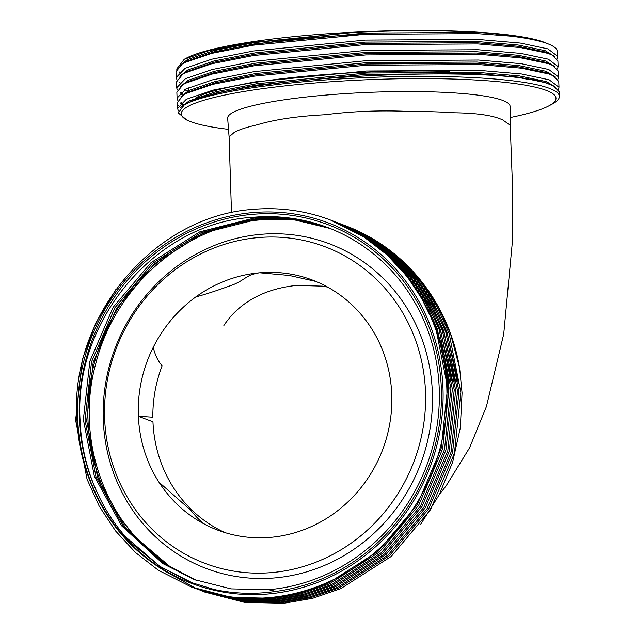 <?xml version="1.0" encoding="UTF-8"?>
<svg xmlns="http://www.w3.org/2000/svg" width="635" height="635" viewBox="0 0 635 635"><rect width="100%" height="100%" fill="white"/><g stroke="black" fill="none" stroke-linecap="round" stroke-linejoin="round"><path stroke-width="0.95" d="M186.642 61.373A182.332 25.63 177.6 0 0 186.095 61.912M359.346 34.6A180.594 25.384 177.6 0 0 202.867 55.761M527.272 79.288A178.34 25.067 177.6 0 0 509.127 75.986M449.334 71.461A178.34 25.067 177.6 0 0 195.691 97.965M191.754 100.925A178.34 25.067 177.6 0 0 191.127 101.656M510.222 125.262L510.095 106.434A141.343 19.868 177.6 0 0 502.777 100.433A141.343 19.868 177.6 0 0 345.384 93.607A141.343 19.868 177.6 0 0 227.655 118.269L229.1 136.922M510.222 125.317L502.944 120.055C493.665 115.53 477.599 113.109 454.747 112.784C440.833 111.871 425.426 111.419 408.543 111.419C380.428 110.165 352.568 111.276 324.961 114.752C297.418 116.141 274.852 119.491 257.238 124.785C246.801 127.183 239.181 129.675 234.378 132.255L229.092 136.882L231.497 212.717M510.167 117.538A187.539 26.36 177.6 0 0 548.592 106.021A187.539 26.36 177.6 0 0 546.283 90.384A187.539 26.36 177.6 0 0 311.706 83.264A187.539 26.36 177.6 0 0 189.262 121.079A187.539 26.36 177.6 0 0 190.945 121.753A187.539 26.36 177.6 0 0 228.513 129.35M97.282 492.744A191.016 179.673 110.8 0 1 79.375 419.267A191.016 179.673 110.8 0 1 252.42 214.344A191.016 179.673 110.8 0 1 441.301 387.318A191.016 179.673 110.8 0 1 275.892 591.399C255.032 594.455 234.418 593.804 214.058 589.447L192.27 582.811L160.163 566.571L132.032 543.862C117.602 528.979 106.021 511.937 97.282 492.744C86.701 469.702 80.947 445.206 80.026 419.259C74.12 319.421 157.02 222.361 253.063 217.289A188.238 177.054 110.8 0 1 327.604 227.489A188.238 177.054 110.8 0 1 439.198 387.755A188.238 177.054 110.8 0 1 268.676 589.701L231.029 588.875L194.358 579.588L162.695 563.515L121.682 525.867L94.337 476.258L83.368 419.544L89.845 361.299L113.165 307.221L151.059 262.604L199.827 231.831L254.714 217.916L292.084 218.757L328.541 227.846M195.183 579.898L164.346 564.142L123.333 526.494L95.996 476.885L85.019 420.172L91.504 361.926L114.824 307.848L152.71 263.231L201.486 232.458L256.373 218.543L293.291 219.329L329.367 228.163M196.842 580.509L167.656 565.396L139.208 542.076L115.991 512.548A188.238 177.054 110.8 0 1 88.051 421.322A188.238 177.054 110.8 0 1 330.351 228.552M196.017 580.207L166.005 564.769L124.984 527.121L97.647 477.512L86.67 420.799L93.154 362.553L116.475 308.475L154.368 263.858L203.136 233.085L258.024 219.17L294.505 219.893L330.192 228.489M104.664 419.243A169.307 159.25 110.8 0 1 258.04 237.601A169.307 159.25 110.8 0 1 425.458 390.922A169.307 159.25 110.8 0 1 272.074 572.564A169.307 159.25 110.8 0 1 104.664 419.243M103.307 420.648A173.649 163.338 110.8 0 1 260.612 234.355A173.649 163.338 110.8 0 1 432.324 391.604A173.649 163.338 110.8 0 1 275.011 577.906A173.649 163.338 110.8 0 1 103.307 420.648M197.477 589.185L175.982 577.207C131.445 554.045 101.259 517.676 85.423 468.106C80.558 452.398 77.716 436.221 76.898 419.56C69.405 316.801 153.868 216.154 252.754 209.399A196.223 184.571 110.8 0 1 330.462 220.027A196.223 184.571 110.8 0 1 446.786 387.096A196.223 184.571 110.8 0 1 197.477 589.185L191.333 586.986L158.329 570.23L135.533 552.561L115.57 530.979L99.235 506.222L87.058 479.258L75.613 420.148L82.359 359.426L95.806 322.89L116.054 289.187M330.573 220.067L363.903 236.95L386.866 254.683L406.995 276.32L423.497 301.141L435.832 328.168L447.611 387.406L441.198 448.254L417.219 504.761L378.063 551.394L327.557 583.597L299.402 593.288L270.677 598.233L231.434 597.376L191.333 586.986M331.406 220.385L365.355 237.498L388.31 255.23L408.448 276.868L424.95 301.688L437.285 328.716L449.064 387.953L442.643 448.802L418.671 505.309L379.508 551.942L329.009 584.152L300.847 593.844L272.121 598.781L232.878 597.924L193.921 587.962M332.335 220.75L333.78 221.297M332.129 220.662L367.213 238.204L390.168 255.937L410.305 277.574L426.807 302.395L439.142 329.422L450.921 388.66L444.5 449.509L420.529 506.016L381.365 552.648L330.867 584.851L302.704 594.543L273.987 599.488L234.744 598.63L194.643 588.24M333.978 221.401L368.657 238.752L391.62 256.484L411.75 278.122L428.252 302.943L440.587 329.97L452.366 389.207L445.945 450.056L421.973 506.563L382.818 553.196L332.311 585.406L304.157 595.098L275.431 600.035L236.188 599.178L197.231 589.216M335.645 222.004L336.367 222.266M334.701 221.686L370.522 239.458L393.478 257.191L413.615 278.828L430.117 303.649L442.452 330.676L454.231 389.914L447.81 450.763L423.839 507.27L384.675 553.903L334.177 586.105L306.014 595.797L277.297 600.742L238.054 599.885L197.953 589.494M336.367 222.282L337.09 222.552M338.026 222.893L371.967 240.006L394.922 257.739L415.06 279.376L431.562 304.197L443.897 331.224L455.676 390.462L449.255 451.31L425.283 507.817L386.12 554.45L335.621 586.661L307.459 596.352L278.741 601.289L239.498 600.432L200.533 590.471M335.621 222.067L336.352 222.321M337.288 222.655L338.733 223.202M338.947 223.258L340.4 223.806M338.749 223.171L373.824 240.713L396.788 258.445L416.917 280.083L433.419 304.903L445.754 331.93L457.533 391.168L451.12 452.017L427.149 508.524L387.985 555.157L337.479 587.359L309.324 597.051L280.599 601.996L241.356 601.139L201.263 590.748M336.336 222.361L337.066 222.615M340.598 223.909L375.277 241.26L398.232 258.993L418.37 280.63L434.872 305.451L447.207 332.478L458.986 391.716L452.564 452.564L428.593 509.072L389.43 555.704L338.931 587.915L310.769 597.606L282.051 602.544L242.8 601.686L203.843 591.725M337.248 222.75L337.987 222.996M338.923 223.322L339.654 223.576M342.257 224.504L343.702 225.06M342.051 224.425L377.134 241.967L400.09 259.699L420.227 281.337L436.729 306.157L449.064 333.184L460.843 392.422L454.422 453.271L430.451 509.778L391.287 556.411L340.789 588.613L312.626 598.305L283.909 603.25L244.665 602.393L204.565 592.003M153.257 347.274C163.552 326.977 177.705 310.221 195.715 296.997A133.707 125.77 110.8 0 1 259.302 272.836L259.731 272.796A133.707 125.77 110.8 0 1 312.468 280.059A133.707 125.77 110.8 0 1 324.866 285.591C343.86 295.553 359.307 309.705 371.205 328.033A133.707 125.77 110.8 0 1 391.731 393.898A133.707 125.77 110.8 0 1 376.857 462.891C366.578 483.187 352.425 499.943 334.407 513.167A133.707 125.77 110.8 0 1 270.867 537.329L270.335 537.369A133.707 125.77 110.8 0 1 217.654 530.106A133.707 125.77 110.8 0 1 205.248 524.573C201.239 522.097 196.382 517.295 190.675 510.151L158.909 482.132A133.707 125.77 110.8 0 1 138.382 416.266A133.707 125.77 110.8 0 1 153.257 347.274C155.043 355.028 158.004 361.188 162.131 365.744C155.797 382.397 152.694 399.55 152.844 417.203L138.382 416.266L152.956 421.807A133.707 125.77 110.8 0 0 225.028 532.63M259.302 272.836C245.991 275.066 246.737 278.678 234.148 284.321C219.424 289.782 206.613 294.013 195.715 296.997M446.365 372.245A191.016 179.673 110.8 0 1 447.897 389.819M436.07 328.803A191.016 179.673 110.8 0 1 448.778 390.152M338.233 223.179A196.223 184.571 110.8 0 1 338.971 223.417M339.916 223.734A196.223 184.571 110.8 0 1 340.646 223.98M341.582 224.306A196.223 184.571 110.8 0 1 342.313 224.56M343.249 224.901A196.223 184.571 110.8 0 1 343.972 225.163M344.908 225.504A196.223 184.571 110.8 0 1 345.63 225.774M344.638 225.401L345.892 225.877A196.223 184.571 110.8 0 1 459.629 368.094L462.066 392.978L460.304 427.919L452.62 462.193L439.237 494.728L420.584 524.447M77.732 419.41A192.754 181.3 110.8 0 1 252.349 212.622A192.754 181.3 110.8 0 1 442.944 387.175A192.754 181.3 110.8 0 1 268.327 593.963A192.754 181.3 110.8 0 1 77.732 419.41M548.592 106.021L551.847 104.299A191.016 26.853 177.6 0 0 559.387 96.353A191.016 26.853 177.6 0 0 549.505 88.376A191.016 26.853 177.6 0 0 369.364 77.446A191.016 26.853 177.6 0 0 188.111 103.005C235.95 75.859 503.063 63.722 549.331 84.296L553.768 86.146L559.197 91.75L559.387 96.353M557.038 58.611L557.713 56.324L557.514 51.689A191.016 26.853 177.6 0 0 549.338 44.402A191.016 26.853 177.6 0 0 547.632 43.72A191.016 26.853 177.6 0 0 510.802 36.155L477.449 33.639L364.982 34.306L253.182 45.204L211.376 53.443L184.777 62.579L182.253 63.984L175.99 71.676L176.236 77.478L176.927 79.7M557.713 56.324L547.846 48.871L520.271 43.061L477.687 39.433L365.228 40.1L253.428 51.006L211.614 59.238L185.015 68.374L176.236 77.478M557.466 68.913L558.141 66.627L557.903 60.833L552.474 55.229L548.037 53.38L520.462 47.569L477.877 43.95L365.411 44.609L253.619 55.515L211.804 63.746L185.206 72.882L182.682 74.295L176.419 81.986L176.665 87.781L177.355 90.011M558.141 66.627L548.283 59.174L520.708 53.372L478.123 49.744L365.657 50.411L253.857 61.309L212.05 69.548L185.452 78.677L176.665 87.781M184.539 89.71L187.801 91.051M557.903 79.224L558.578 76.938L558.332 71.136L552.902 65.532L548.465 63.683L520.898 57.88L478.314 54.253L365.847 54.92L254.048 65.818L212.233 74.057L185.634 83.193L183.118 84.598L176.855 92.289L177.094 98.084L177.792 100.314M558.578 76.938L548.711 69.485L521.137 63.675L478.552 60.047L366.085 60.714L254.294 71.62L212.479 79.851L185.88 88.987L177.094 98.084M558.332 89.527L559.006 87.241L558.76 81.447L553.339 75.843L548.902 73.993L521.327 68.183L478.742 64.556L366.276 65.222L254.484 76.129L212.669 84.36L186.071 93.496L183.547 94.909L177.284 102.592L177.53 108.394L178.403 110.919M559.006 87.241L549.14 79.788L521.573 73.985L478.988 70.358L366.522 71.025L254.722 81.923L212.908 90.154L186.309 99.29L177.53 108.394M179.594 82.494L180.126 82.875M180.03 92.805L180.554 93.178M180.459 103.108L180.983 103.489M178.395 105.45L180.689 107.648M549.338 44.402L545.949 42.966A187.539 26.36 177.6 0 0 544.266 42.291A187.539 26.36 177.6 0 0 362.728 31.75A187.539 26.36 177.6 0 0 186.619 58.023L184.237 59.277L176.641 69.112M510.802 36.155L491.331 33.353C451.961 30.202 406.416 29.877 354.679 32.361L247.991 42.926L208.867 50.713L184.237 59.277M189.262 121.079L186.809 120.039L178.268 112.911L184.086 105.148L188.111 103.005M132.398 534.71L169.307 566.023C105.87 526.256 74.549 440.158 95.798 363.561C114.864 286.393 184.658 225.393 260.009 219.924L259.985 219.266M316.032 281.48L289.338 275.471L259.731 272.796M205.248 524.573C186.269 514.62 170.823 500.475 158.909 482.132M337.963 223.06L338.693 223.298M339.638 223.615L340.376 223.869M341.312 224.195L342.043 224.457M345.361 225.671L378.579 242.514L401.542 260.247L421.672 281.884L438.174 306.705L450.509 333.732L459.629 368.094M253.063 217.289L290.87 218.186L327.724 227.528M188.389 581.287L160.036 566.444L125.611 536.892M420.021 295.132L437.571 330.859L448.516 379.635M386.739 254.564L398.764 265.581M423.323 296.386L440.873 332.113L451.826 380.889M373.126 243.356L379.301 247.547M390.049 255.818L402.074 266.835M426.633 297.64L444.183 333.367L455.128 382.143M366.324 238.546L370.237 240.784M376.436 244.61L382.611 248.801M393.351 257.072L405.384 268.089M429.943 298.894L447.492 334.621L458.438 383.397M354.679 32.361L254.738 42.561L213.543 50.681L187.341 59.69L179.411 65.969M554.418 56.317L545.243 50.713L518.081 45.006L476.123 41.442L365.315 42.108L255.175 52.864L213.979 60.984L187.769 69.993L179.848 76.279M554.847 66.627L545.671 61.023L518.509 55.309L476.552 51.745L365.752 52.411L255.603 63.175L214.408 71.295L188.206 80.296L180.276 86.582M180.737 92.21L182.951 94.29M555.284 76.93L546.108 71.326L518.946 65.611L476.988 62.047L366.181 62.722L256.032 73.477L214.844 81.597L188.635 90.607L180.713 96.893M181.166 102.513L183.388 104.6M555.712 87.241L546.537 81.637L519.374 75.922L477.417 72.358L366.617 73.025L256.469 83.78L215.273 91.9L189.063 100.909L181.086 107.291M491.331 33.353L475.742 32.417L364.942 33.091L254.794 43.847L213.598 51.967L187.396 60.976L183.658 63.175M179.356 72.025L181.364 74.359M552.474 55.229L545.298 52.006L518.128 46.291L476.179 42.728L365.371 43.394L255.222 54.15L214.035 62.27L187.825 71.279L184.094 73.477M187.674 88.098L188.389 88.408M552.902 65.532L545.727 62.309L518.565 56.594L476.607 53.03L365.808 53.705L255.659 64.46L214.463 72.581L188.254 81.59L184.523 83.78M180.213 92.639L182.229 94.972M553.339 75.843L546.163 72.62L518.993 66.905L477.044 63.341L366.236 64.008L256.088 74.763L214.892 82.883L188.69 91.892L184.952 94.091M180.65 102.941L182.658 105.275M553.768 86.146L546.592 82.923L519.43 77.208L477.472 73.644L366.665 74.319L256.524 85.074L215.328 93.194L189.119 102.203L185.42 104.378M268.676 589.701L275.892 591.399M188.619 90.614L188.333 87.797M439.507 494.189L446.04 486.005L469.567 447.834L486.418 406.559L503.722 334.097L512.413 241.435L512.421 184.031L510.222 125.206M327.676 287.099L322.255 286.139L296.458 285.409C278.59 287.33 263.255 292.211 250.452 300.045C243.483 304.228 237.117 309.435 231.362 315.659C226.084 322.135 223.583 325.517 223.877 325.795M184.92 62.357L182.253 63.984M185.349 72.668L182.682 74.295M185.785 82.971L183.118 84.598M186.214 93.281L183.547 94.909M186.642 103.584L184.086 105.148"/></g></svg>
